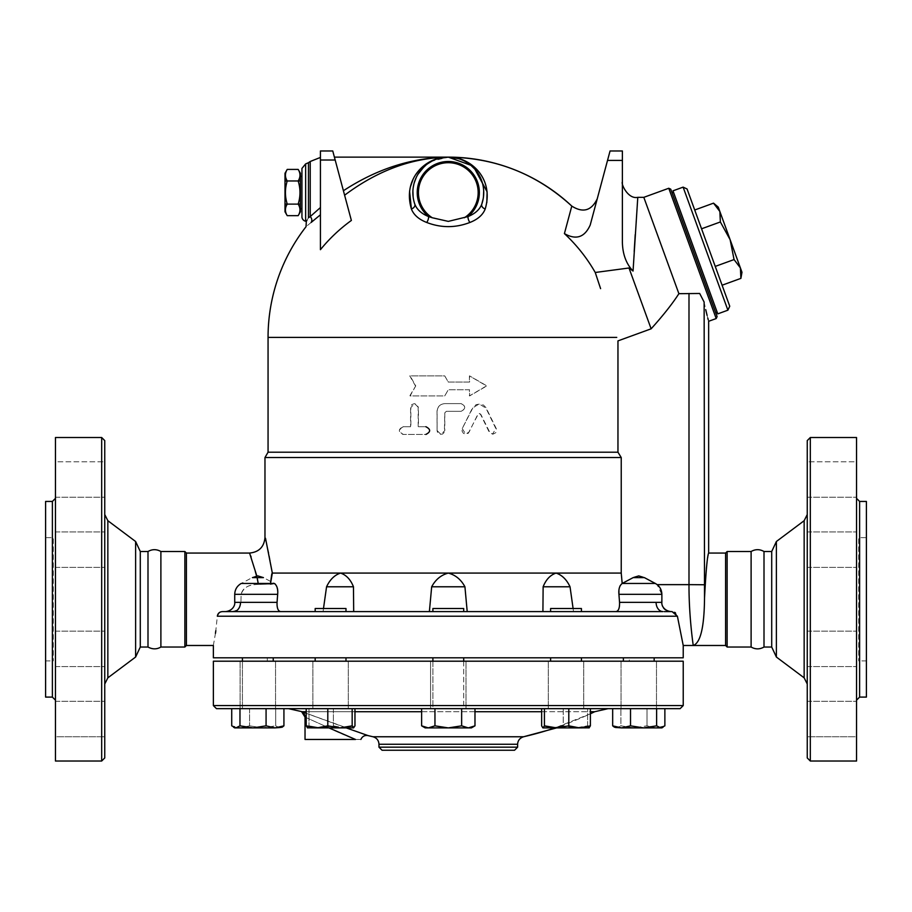<?xml version="1.0" encoding="UTF-8"?>
<svg xmlns="http://www.w3.org/2000/svg" width="912" height="912" viewBox="0 0 912 912"><rect width="100%" height="100%" fill="white"/><g stroke="black" fill="none" stroke-linecap="round" stroke-linejoin="round"><path stroke-width="0.68" stroke-dasharray="4.56 3.42" d="M160.888 551.509L160.888 647.03M147.995 551.509L147.995 647.03M140.288 551.509L140.288 647.03M135.614 541.5L135.614 657.039M104.755 684L104.755 514.539L104.755 684M104.755 440.599L104.755 757.94M104.755 731.561L104.755 701.328L104.755 731.561M104.755 648.877L104.755 631.161L104.755 648.877M104.755 537.134L104.755 567.378L104.755 537.134M104.755 461.791L104.755 497.222L104.755 461.791L104.755 497.222L104.755 461.791L55.461 461.791L55.461 497.222L55.461 461.791L55.461 497.222L55.461 461.791L104.755 461.791M104.755 549.662L104.755 531.947L104.755 549.662M104.755 661.405L104.755 631.161L104.755 661.405M104.755 736.759L104.755 701.328L104.755 736.759L55.461 736.759L55.461 701.328L55.461 736.759L55.461 701.328L55.461 736.759L104.755 736.759M101.677 761.03L101.677 437.509M55.461 437.509L55.461 761.03M55.461 636.348L55.461 666.592L55.461 636.348M55.461 549.662L55.461 531.947L55.461 549.662M55.461 562.191L55.461 531.947L55.461 562.191M55.461 648.877L55.461 631.161L55.461 648.877M55.461 700.177L55.461 498.362L55.461 700.177M45.6 501.44L45.6 697.099M55.461 497.222L104.755 497.222L55.461 497.222M55.461 701.328L104.755 701.328L55.461 701.328M45.6 537.647L45.6 660.892L45.6 537.647L53.306 537.647L53.306 660.892L53.306 537.647M184.862 551.509L184.862 647.03M186.401 553.06L186.401 645.491M258.187 583.463L251.142 557.015M250.697 555.875L249.569 553.048M256.842 576.031L257.173 577.615M258.335 584.444C249.25 584.147 243.504 587.442 241.099 594.339L240.939 602.353C240.278 608.281 236.801 611.359 230.519 611.599L225.629 611.599L230.519 611.599C236.801 611.359 240.266 608.281 240.939 602.353L241.099 594.339C242.74 587.818 248.486 584.524 258.335 584.444L270.408 584.102L270.488 583.463L270.408 584.102L258.335 584.444M233.552 611.599L233.575 611.599A9.245 6.931 90 0 0 240.506 602.353L234.829 602.353A9.245 9.2 -90 0 1 225.629 611.599L220.579 611.918M219.632 612.397L217.33 616.216L215.825 630.682M213.362 645.491L215.449 633.327M265.825 540.713L269.029 553.755L272.323 573.078L621.232 573.078L621.232 457.539L617.96 452.204L617.96 340.894L651.134 328.81C663.241 315.347 672.486 303.639 678.893 293.687L699.686 293.47L679.486 293.47L699.686 293.47L704.132 302.077L704.52 597.919C704.281 627.023 700.519 642.88 693.245 645.491C693.382 646.289 688.879 617.276 688.993 584.638L688.993 293.47M271.24 583.463L241.247 583.463L271.24 583.463L270.408 584.102L272.813 583.019M240.506 602.353L277.054 602.353L277.487 589.209M277.054 587.294L276.667 586.222M275.253 584.068L273.372 583.076M326.564 586.781C329.95 579.576 334.613 575.005 340.541 573.078C346.298 575.005 350.607 579.576 353.468 586.781L326.564 586.781L323.087 611.599L280.6 611.599L323.087 611.599L323.486 608.509M280.6 611.599L279.517 611.291M278.981 610.88L277.932 609.262M277.841 609.034L277.533 608.133M277.18 606.48L277.043 605.329M264.97 457.539L621.232 457.539M431.672 586.781C435.537 579.576 441.077 575.005 448.294 573.078C455.521 575.005 461.062 579.576 464.926 586.781L431.672 586.781L429.381 611.599L353.685 611.599L542.914 611.599L429.381 611.599M353.685 611.599L353.685 608.885L353.685 611.599L323.087 611.599L353.685 611.599L353.468 586.781M268.06 452.204L617.96 452.204M573.101 608.509L573.511 611.599L615.988 611.599L542.902 611.599L543.13 586.781C545.992 579.576 550.301 575.005 556.058 573.078C561.986 575.005 566.648 579.576 570.034 586.781L543.13 586.781M663.013 611.599L615.988 611.599L663.013 611.599A9.245 6.931 90 0 1 656.093 602.353L661.77 602.353A9.245 9.2 -90 0 0 670.97 611.599L664.324 611.61M345.99 611.599L345.99 608.509L315.176 608.509L345.99 608.509L315.176 608.509L315.176 611.599L581.423 611.599L550.609 611.599L581.423 611.599L550.609 611.599L581.423 611.599L581.423 608.509L550.609 608.509L581.423 608.509L550.609 608.509L550.609 611.599M463.706 611.599L432.892 611.599L463.706 611.599L463.706 608.509L432.892 608.509L463.706 608.509L432.892 608.509L432.892 611.599L463.706 611.599L432.892 611.599M233.575 611.599L225.629 611.599C232.685 610.721 235.114 605.42 234.726 602.387L234.726 594.339L277.67 594.339M252.214 577.615L257.834 575.894L263.443 577.615L252.214 577.615L263.443 577.615L252.214 577.615L241.247 583.463L274.409 583.463L263.443 577.615M230.519 611.599L225.629 611.599A9.245 9.2 90 0 0 234.829 602.353M570.034 586.781L573.511 611.599L542.902 611.599M661.097 594.339L618.929 594.339L619.544 602.353C619.727 608.042 618.541 611.12 615.988 611.599M661.77 593.347L659.798 587.533L657.119 584.638L661.804 594.339L661.77 602.353A9.245 9.2 90 0 0 670.97 611.599L670.274 611.599C664.586 610.983 661.69 607.894 661.576 602.353L661.804 594.236M661.77 602.353L661.576 602.353C661.69 607.894 664.586 610.983 670.274 611.599M683.225 645.491L677.399 616.216L675.473 612.853M674.663 612.294L670.97 611.599C663.913 610.721 661.485 605.42 661.873 602.387L661.804 594.339M621.232 573.078L622.531 583.304L633.247 577.615C636.929 575.597 640.6 575.597 644.282 577.615L657.119 584.638L644.282 577.615C640.6 575.597 636.929 575.597 633.247 577.615L622.178 583.463L620.251 585.538M619.784 586.587L618.94 590.497M633.156 577.615L622.178 583.463L655.352 583.463L644.374 577.615L638.765 575.894L633.156 577.615L644.1 577.615M467.206 611.599L464.926 586.781M610.06 150.97L590.224 225.002C584.66 237.394 576.065 240.266 564.414 233.597A168.082 163.784 180 0 1 595.24 272.483L628.995 267.991L633.053 271.046C626.396 264.298 622.839 254.722 622.383 242.33L622.383 150.97M651.134 328.81L628.995 267.991M595.468 273.178L599.104 284.145M599.971 286.744L600.598 288.648M564.414 233.597L571.79 206.089M344.611 195.214L351.371 220.453L344.611 195.214M335.183 160.01L320.431 160.01L320.431 249.683L320.431 214.799L311.117 222.471C304.426 228.011 304.426 228.011 311.117 222.471A4.617 3.922 -128.9 0 0 310.228 216.577L320.431 207.548L320.431 249.683A163.772 161.276 180 0 1 351.371 220.453L332.755 150.97M409.579 191.121L410.332 187.017M413.022 179.436L415.963 174.283M418.483 170.966L420.17 169.096M421.538 167.751L425.311 164.616M430.054 161.652L448.271 157.138L454.187 157.628M426.713 222.471C418.79 219.37 413.683 214.867 411.392 208.962A4.617 3.42 160.9 0 0 414.812 204.163C416.864 209.509 421.447 213.647 428.572 216.577A4.617 1.904 111.3 0 1 426.713 222.471C441.112 228.011 455.498 228.011 469.885 222.471C477.842 219.336 482.95 214.833 485.207 208.962L486.826 202.601M343.414 190.733L334.408 157.138L343.414 190.733C376.941 168.834 411.905 157.628 448.294 157.138L448.385 157.138M320.431 160.01L320.431 150.97M320.431 207.548L320.431 214.799M637.784 197.334L635.231 234.555M634.182 251.609L633.053 271.046M678.893 293.687L643.815 197.334M459.021 158.802L464.356 160.979M467.24 162.621L470.512 164.958M475.198 169.495L477.58 172.619M479.176 175.195L480.282 177.316M482.3 182.617L482.893 184.908M483.622 189.81L483.691 190.984M483.463 196.946L483.155 198.907M413.467 199.055L413.136 196.901M412.897 191.155L412.965 189.89M413.649 185.147L414.162 183.073M415.952 178.102L417.958 174.26M424.217 166.577L427.831 163.647M432.049 161.082L438.364 158.551M442.411 157.628L448.294 157.138M437.566 158.802L432.242 160.979M429.358 162.621L426.086 164.958M421.401 169.495L419.018 172.619M417.422 175.195L416.317 177.316M414.287 182.617L413.706 184.908M412.976 189.81L412.897 190.984M413.136 196.946L413.432 198.907M485.207 208.962A4.617 3.42 19.1 0 1 481.775 204.163C479.769 209.475 475.175 213.613 468.016 216.577L448.294 221.388L428.572 216.577A31.076 31.076 0 0 1 425.619 171.319A31.076 31.076 0 0 1 470.98 171.319A31.076 31.076 0 0 1 468.016 216.577A4.617 1.904 68.7 0 0 469.885 222.471M483.166 198.839L483.508 196.525M483.702 191.315L483.542 188.921M483.417 187.895L483.28 186.926M482.984 185.33L482.345 182.753M480.977 178.866L478.561 174.146M477.888 173.075L474.377 168.583M472.382 166.577L468.757 163.636M464.55 161.082L458.234 158.551M308.461 162.701L308.461 217.763L310.228 216.577L310.228 161.492M308.45 217.786L306.968 220.282M481.775 204.163A35.431 35.431 0 0 0 448.294 157.138A35.431 35.431 0 0 0 414.812 204.163A35.431 35.431 0 0 1 448.294 157.138A35.431 35.431 0 0 1 481.775 204.163M301.94 216.703L301.94 168.435M305.634 163.909L305.634 221.228L305.634 163.909M301.94 208.711L301.94 176.369L301.94 208.711M300.401 208.711L300.401 176.369L300.401 208.711M300.401 211.801L300.401 173.28M298.167 169.415C300.584 173.269 300.584 177.122 298.178 180.975L298.167 180.964C300.595 188.681 300.595 196.399 298.178 204.106L298.167 204.083M287.234 215.665C284.818 211.812 284.818 207.959 287.223 204.106L298.178 204.106C300.584 207.959 300.584 211.812 298.167 215.665M298.178 180.975L287.223 180.975C284.818 177.122 284.818 173.269 287.234 169.415M285 173.28L285 211.801M287.234 204.083L287.234 204.117C284.818 196.399 284.818 188.681 287.223 180.975L287.234 180.964M716.194 318.55L668.77 188.26M704.144 302.157L705.717 309.624M707.085 315.347L707.792 318.083M708.259 319.861L708.647 321.286M670.742 189.183L717.117 316.567M672.064 192.797L715.795 312.953L672.064 192.797M673.512 192.272L717.242 312.428L673.512 192.272M672.988 190.825L717.767 313.876M727.901 310.183L683.122 187.131M687.067 188.978L729.748 306.238M715.247 266.407L694.716 209.999L722.099 285.217L715.247 266.407L734.057 259.567L740.384 267.911L730.124 239.696L734.057 259.567M720.366 221.958L730.124 239.696L719.853 211.493L720.366 221.958L701.567 228.798M741.98 272.278L740.384 267.911L740.897 278.377M713.526 203.148L719.853 211.493L718.268 207.127M415.747 385.901L410.081 395.922L444.737 395.922L448.294 389.755L469.418 389.755L469.418 395.922L486.518 385.901L469.418 375.892L469.418 382.06L448.294 382.06L444.737 375.892L410.081 375.892L415.747 385.901L409.75 395.922L444.714 395.922L448.294 389.755L469.6 389.755L469.6 395.922L486.848 385.901L469.6 375.892L469.6 382.06L448.294 382.06L444.714 375.892L409.75 375.892L415.462 385.901M462.247 428.572L465.679 434.146L469.11 432.014L477.831 414.367L479.188 413.512L480.544 414.367L489.174 432.014L492.514 434.146L495.854 428.572L485.948 408.166L479.188 403.902L472.37 408.166L462.247 428.572L473.248 407.071L476.178 404.632L480.407 403.959L483.497 405.076L486.016 407.675L496.356 428.8L495.889 432.619L493.039 434.146L489.995 432.755L480.818 414.367L479.587 413.512L478.15 414.242L468.266 433.28L465.679 434.146L463.353 433.257L462.031 431.023L462.361 428.572M403.389 426.725C398.578 429.301 398.578 431.866 403.389 434.431L426.075 434.431C431.011 431.866 431.011 429.301 426.075 426.725L418.448 426.725L418.448 407.47L414.664 403.617L410.879 407.47L410.879 426.725L403.001 426.725C398.156 429.301 398.156 431.866 403.001 434.431L426.075 434.431M437.11 430.578L440.963 434.431L444.805 430.578L444.805 412.862L446.344 411.323L460.97 411.323C465.929 408.758 465.929 406.193 460.97 403.617L444.805 403.617C440.131 404.073 437.566 406.649 437.11 411.323L437.11 430.578L437.019 411.323C437.475 406.649 440.063 404.073 444.782 403.617L461.084 403.617C466.078 406.193 466.078 408.758 461.084 411.323L446.333 411.323L444.782 412.862L444.383 432.288L442.502 434.089L439.892 434.306L437.737 432.824L437.019 430.578M426.075 426.725L418.198 426.725L418.163 406.969L416.887 404.575L414.367 403.617L411.859 404.575L410.594 406.969L410.56 426.725L403.001 426.725M708.647 553.06L706.766 565.258M706.367 568.438L705.101 581.947M725.599 553.06L725.599 645.491M727.138 551.509L727.138 647.03M751.112 551.509L751.112 647.03M764.005 551.509L764.005 647.03M771.712 551.509L771.712 647.03M776.386 541.5L776.386 657.039M807.245 684L807.245 514.539L807.245 684M807.245 757.94L807.245 440.599M807.245 731.561L807.245 701.328L807.245 731.561M807.245 648.877L807.245 631.161L807.245 648.877M807.245 537.134L807.245 567.378L807.245 537.134M807.245 461.791L807.245 497.222L807.245 461.791L807.245 497.222L807.245 461.791L856.539 461.791L856.539 497.222L856.539 461.791L856.539 497.222L856.539 461.791L807.245 461.791M807.245 549.662L807.245 531.947L807.245 549.662M807.245 661.405L807.245 631.161L807.245 661.405M807.245 736.759L807.245 701.328L807.245 736.759L856.539 736.759L856.539 701.328L856.539 736.759L856.539 701.328L856.539 736.759L807.245 736.759M810.323 437.509L810.323 761.03M856.539 437.509L856.539 761.03M856.539 636.348L856.539 666.592L856.539 636.348M856.539 549.662L856.539 531.947L856.539 549.662M856.539 562.191L856.539 531.947L856.539 562.191M856.539 648.877L856.539 631.161L856.539 648.877M856.539 700.177L856.539 498.362L856.539 700.177M866.4 501.44L866.4 697.099M866.4 537.647L866.4 660.892L866.4 537.647L858.694 537.647L858.694 660.892L858.694 537.647M683.225 657.814L213.362 657.814M343.049 657.814L315.176 657.814L343.049 657.814M262.588 657.814L242.421 657.814L262.588 657.814M253.069 657.814L273.235 657.814L253.069 657.814M318.117 657.814L345.99 657.814L318.117 657.814M432.892 657.814L463.706 657.814L432.892 657.814L463.706 657.814L432.892 657.814L432.892 708.647L463.706 708.647L432.892 708.647L432.892 661.2M553.55 657.814L581.423 657.814L553.55 657.814M634 657.814L654.166 657.814L634 657.814M643.53 657.814L623.363 657.814L643.53 657.814M578.482 657.814L550.609 657.814L578.482 657.814M629.314 657.814L267.284 657.814L629.314 657.814L629.314 661.2L267.284 661.2L629.314 661.2M253.069 708.647L273.235 708.647L253.069 708.647M252.35 708.647L275.549 708.647L252.35 708.647M634 708.647L654.166 708.647L634 708.647M633.293 708.647L656.48 708.647L633.293 708.647M343.049 708.647L315.176 708.647L343.049 708.647M262.588 708.647L242.421 708.647L262.588 708.647M318.117 708.647L345.99 708.647L318.117 708.647M553.55 708.647L581.423 708.647L553.55 708.647M643.53 708.647L623.363 708.647L643.53 708.647M578.482 708.647L550.609 708.647L578.482 708.647M344.918 708.647L312.862 708.647L344.918 708.647M430.578 708.647L466.009 708.647L430.578 708.647L466.009 708.647L430.578 708.647L430.578 661.2L466.009 661.2L430.578 661.2L466.009 661.2L430.578 661.2L430.578 708.647M551.68 708.647L583.726 708.647L551.68 708.647M463.706 661.2L463.706 708.647L432.892 708.647L463.706 708.647L463.706 657.814M316.247 661.2L348.293 661.2L316.247 661.2M252.35 661.2L275.549 661.2L252.35 661.2M263.306 661.2L240.118 661.2L263.306 661.2M344.918 661.2L312.862 661.2L344.918 661.2M466.009 708.647L466.009 661.2L466.009 708.647M580.351 661.2L548.294 661.2L580.351 661.2M644.237 661.2L621.049 661.2L644.237 661.2M633.293 661.2L656.48 661.2L633.293 661.2M551.68 661.2L583.726 661.2L551.68 661.2M683.225 661.2L213.362 661.2M680.147 708.647L216.44 708.647M661.873 727.901L664.871 725.838L655.933 727.901L664.871 725.838L664.871 708.647L612.67 708.647L664.871 708.647L612.67 708.647L612.67 725.838L621.596 727.901L660.744 727.901L656.617 725.838L643.576 727.901L630.523 725.838L621.596 727.901L615.657 727.901L661.873 727.901L655.933 727.901L647.007 725.838L633.965 727.901L620.912 725.838L616.786 727.901L614.471 727.217M543.028 727.901L552.433 727.901L542.902 727.901L541.637 725.838L552.433 727.901L563.228 725.838L563.228 708.647L590.395 708.647L541.637 708.647L563.228 708.647L563.228 725.838L552.433 727.901L589.118 727.901L587.602 725.838L575.415 727.901L563.228 725.838L575.415 727.901L556.616 727.901L579.599 727.901L568.803 725.838L556.616 727.901L544.43 725.838L543.028 727.901L556.616 727.901M421.618 725.838L425.186 727.901L428.287 727.901L425.186 727.901L428.287 727.901L434.956 725.838L434.956 708.647L434.956 725.838L448.294 727.901L461.643 725.838L461.643 708.647L421.618 708.647L474.981 708.647L434.956 708.647L461.643 708.647L461.643 725.838L448.294 727.901L471.401 727.901L468.312 727.901L461.643 725.838L448.294 727.901L434.956 725.838L428.287 727.901L448.294 727.901L434.956 725.838L428.287 727.901L421.618 725.838L428.287 727.901L468.312 727.901L461.643 725.838L468.312 727.901L428.287 727.901L421.618 725.838L421.618 708.647L474.981 708.647L474.981 725.838L468.312 727.901L474.981 725.838L468.312 727.901L471.401 727.901L474.981 725.838M306.204 708.647L354.962 708.647L306.204 708.647L354.962 708.647L306.204 708.647L306.204 725.838L307.469 727.901L317 727.901L306.204 725.838M275.686 708.647L231.728 708.647L283.928 708.647L275.686 708.647L275.686 725.838L279.802 727.901L234.726 727.901L235.855 727.901L231.728 725.838L240.654 727.901L249.58 725.838L262.633 727.901L275.686 725.838L262.633 727.901L280.942 727.901L282.127 727.217L279.802 727.901L275.686 725.838L275.686 708.647M288.477 708.647L608.11 708.647M588.992 727.901L575.415 727.901L587.602 725.838L587.602 708.647L587.602 725.838L588.992 727.901L590.395 725.838L590.395 708.647L541.637 708.647L541.637 725.838L555.02 727.901A335.833 335.833 0 0 0 590.395 713.777L555.02 727.901M301.667 711.611L368.117 735.608L301.553 711.554M346.252 727.901L306.204 713.298M306.204 717.641L328.97 727.901M355.498 739.461C362.44 739.461 362.44 739.461 355.498 739.461L305.03 739.461M352.112 738.002L349.991 737.101M347.563 736.041L344.554 734.741M342.034 733.647L339.184 732.404M334.567 730.375L331.74 729.133M329.836 728.289L305.03 717.106M327.796 725.838L317 727.901L339.982 727.901L327.796 725.838L327.796 708.647M307.344 727.833L308.997 725.838L321.184 727.901L307.344 727.833L321.184 727.901L333.37 725.838L344.166 727.901L321.184 727.901L353.685 727.901L344.166 727.901L354.962 725.838L344.166 727.901L333.37 725.838L321.184 727.901L308.997 725.838L307.595 727.901M308.997 708.647L308.997 725.838L308.997 708.647M333.37 708.647L333.37 725.838L333.37 708.647M239.97 725.838L235.855 727.901L253.023 727.901L239.97 725.838L239.97 708.647M231.728 708.647L231.728 725.838L240.654 727.901L262.633 727.901L249.58 725.838L240.654 727.901L233.529 727.217M249.58 708.647L249.58 725.838L249.58 708.647M633.965 727.901L616.786 727.901L620.912 725.838L620.912 708.647L620.912 725.838L633.965 727.901L647.007 725.838L647.007 708.647L647.007 725.838L655.933 727.901L643.576 727.901M663.058 727.217L660.744 727.901M656.617 708.647L656.617 725.838M630.523 708.647L630.523 725.838M590.395 725.838L579.599 727.901L589.243 727.833M568.803 708.647L568.803 725.838M544.43 708.647L544.43 725.838M354.962 708.647L354.962 725.838L353.822 727.833L352.169 725.838L339.982 727.901L353.56 727.901M352.169 708.647L352.169 725.838M283.928 708.647L283.928 725.838L275.002 727.901L282.127 727.217M275.002 727.901L266.076 725.838L253.023 727.901L275.002 727.901M266.076 708.647L266.076 725.838M434.956 708.647L434.956 725.838M461.643 708.647L461.643 725.838M514.539 750.245L382.06 750.245M107.844 520.706L107.844 677.833M52.383 697.099L52.383 501.44M619.544 602.353L656.093 602.353M657.142 584.638L704.132 584.638M655.352 583.463L655.318 583.463C659.524 585.892 661.702 589.517 661.873 594.339M677.399 616.216L217.33 616.216M268.06 337.383L616.751 337.383M607.529 160.409L622.383 160.409M464.345 217.751A29.857 29.857 0 0 0 470.888 173.041A29.857 29.857 0 0 0 425.71 173.041A29.857 29.857 0 0 0 432.242 217.751M804.156 677.833L804.156 520.706M859.617 501.44L859.617 697.099M213.362 705.569L683.225 705.569M594.681 711.725L302.009 711.725M306.204 711.725L354.962 711.725M421.618 711.725L474.981 711.725M541.637 711.725L590.395 711.725M372.997 736.759L523.602 736.759M517.617 744.272L378.97 744.272M378.97 747.167L517.617 747.167M55.461 666.592L104.755 666.592L55.461 666.592M55.461 631.161L104.755 631.161L55.461 631.161M55.461 567.378L104.755 567.378L55.461 567.378M55.461 531.947L104.755 531.947L55.461 531.947M45.6 660.892L53.306 660.892M241.247 583.463C237.074 585.892 234.897 589.517 234.726 594.339M622.383 181.933L622.383 212.849M807.245 701.328L856.539 701.328L807.245 701.328M807.245 631.161L856.539 631.161L807.245 631.161M807.245 666.592L856.539 666.592L807.245 666.592M807.245 531.947L856.539 531.947L807.245 531.947M807.245 567.378L856.539 567.378L807.245 567.378M807.245 497.222L856.539 497.222L807.245 497.222M866.4 660.892L858.694 660.892M273.235 657.814L273.235 661.2M242.421 708.647L242.421 661.2L242.421 708.647M654.166 657.814L654.166 661.2M623.363 657.814L623.363 661.2M345.99 661.2L345.99 657.814M315.176 661.2L315.176 657.814M581.423 657.814L581.423 661.2M550.609 657.814L550.609 661.2M312.862 661.2L312.862 708.647L312.862 661.2M348.293 661.2L348.293 708.647L348.293 661.2M240.118 661.2L240.118 708.647L240.118 661.2M275.549 661.2L275.549 708.647L275.549 661.2M583.726 661.2L583.726 708.647L583.726 661.2M548.294 661.2L548.294 708.647L548.294 661.2M656.48 661.2L656.48 708.647L656.48 661.2M621.049 661.2L621.049 708.647L621.049 661.2M267.284 657.814L267.284 661.2"/><path stroke-width="1.37" d="M104.755 684L107.844 677.833L135.614 657.039L140.288 647.03L147.995 647.03C152.486 649.447 156.784 649.447 160.888 647.03L160.888 551.509C156.59 549.07 152.293 549.07 147.995 551.509L140.288 551.509L135.614 541.5L107.844 520.706L104.755 514.539M147.995 647.03L147.995 551.509M140.288 647.03L140.288 551.509M135.614 657.039L135.614 541.5M104.755 757.94L104.755 440.599L101.677 437.509L101.677 761.03L104.755 757.94M101.677 761.03L55.461 761.03L55.461 437.509L101.677 437.509M52.383 697.099L52.383 501.44L45.6 501.44L45.6 697.099L52.383 697.099L55.461 700.177M670.274 611.599L672.053 611.599L677.399 616.216L683.225 645.491L683.225 657.814L213.362 657.814L213.362 645.491L186.401 645.491L184.862 647.03L160.888 647.03M184.862 647.03L184.862 551.509L160.888 551.509M186.401 645.491L186.401 553.06L184.862 551.509M251.142 557.015L250.697 555.875M705.101 581.947L704.52 597.919C705.968 570.616 707.347 555.659 708.647 553.06C707.37 555.488 705.991 570.445 704.52 597.919L704.132 302.077C709.969 327.545 709.969 327.545 704.132 302.077L699.686 293.47L678.893 293.687C672.486 303.639 663.241 315.347 651.134 328.81L617.96 340.894L617.96 452.204L621.232 457.539L264.97 457.539L264.97 537.647C264.058 547.006 258.928 552.136 249.569 553.048L256.842 576.031M257.173 577.615L258.187 583.463M230.519 611.599L222.334 611.599C219.416 611.918 217.751 613.457 217.33 616.216C212.496 654.531 212.496 654.531 217.33 616.216L677.399 616.216M220.579 611.918L219.632 612.397M215.449 633.327L215.825 630.682M272.141 573.215L272.323 573.078C263.237 526.646 263.237 526.646 272.346 573.078L270.408 584.102L274.409 583.463C277.077 585.641 278.16 589.266 277.67 594.339L277.054 602.353C276.86 608.042 278.046 611.12 280.6 611.599M264.97 537.647L265.825 540.713M270.488 583.463L271.685 574.503M271.822 573.967L272.095 573.272M277.487 589.209L277.054 587.294M276.667 586.222L275.253 584.068M277.533 608.133L277.18 606.48M277.043 605.329L277.054 602.353L240.506 602.353A9.245 6.931 -90 0 1 233.575 611.599L315.176 611.599L315.176 608.509L345.99 608.509L345.99 611.599M621.232 457.539L621.232 573.078L272.346 573.078M617.96 452.204L268.06 452.204L264.97 457.539M550.609 611.599L550.609 608.509L581.423 608.509L581.423 611.599L663.013 611.599L225.629 611.599C232.549 610.801 235.193 605.386 234.726 602.387L234.726 594.339L277.67 594.339M240.506 602.353L234.829 602.353M463.706 611.599L463.706 608.509L432.892 608.509L432.892 611.599M274.409 583.463L241.247 583.463C237.074 585.892 234.897 589.517 234.726 594.339M323.486 608.509L326.564 586.781C329.95 579.576 334.613 575.005 340.541 573.078C346.298 575.005 350.607 579.576 353.468 586.781L326.564 586.781M615.988 611.599L615.988 611.599C618.541 611.12 619.727 608.042 619.544 602.353L618.929 594.339C618.439 589.255 619.522 585.629 622.178 583.463L621.232 573.078M664.324 611.61L670.97 611.599C664.05 610.801 661.405 605.386 661.873 602.387L661.873 594.339L618.929 594.339L618.94 590.497M661.77 602.353L656.116 602.353M661.804 594.339L661.097 594.339M661.804 594.236L661.77 593.347M657.142 584.638L688.993 584.638C688.879 617.276 693.382 646.289 693.245 645.491C700.519 642.88 704.281 627.023 704.52 597.919M675.473 612.853L674.663 612.294M672.053 611.599L670.97 611.599L672.053 611.599M620.251 585.538L619.784 586.587M619.544 602.353L656.093 602.353A9.245 6.931 -90 0 0 663.013 611.599M570.034 586.781C566.648 579.576 561.986 575.005 556.058 573.078C550.301 575.005 545.992 579.576 543.13 586.781L570.034 586.781L573.101 608.509M644.1 577.615L638.765 575.894L633.156 577.615L622.178 583.463L655.352 583.463C659.524 585.892 661.702 589.517 661.873 594.339M353.468 586.781L353.685 611.599M542.914 611.599L543.13 586.781M429.381 611.599L431.672 586.781C435.537 579.576 441.077 575.005 448.294 573.078C455.521 575.005 461.062 579.576 464.926 586.781L431.672 586.781M464.926 586.781L467.206 611.599M600.598 288.648L595.468 273.178M599.104 284.145L599.971 286.744M590.224 225.002L607.529 160.409L622.383 160.409L622.383 242.33C622.668 254.311 626.236 263.887 633.053 271.046L628.995 267.991L595.24 272.483A168.082 163.784 180 0 0 564.414 233.597C576.065 240.266 584.66 237.394 590.224 225.002L590.212 225.047M458.234 158.551L448.328 157.138C412.27 157.719 377.705 170.407 344.611 195.214C377.705 170.407 412.27 157.719 448.294 157.138C426.862 156.533 402.135 177.715 411.392 208.962C413.683 214.867 418.79 219.37 426.713 222.471C441.089 228.011 455.487 228.011 469.885 222.471C477.808 219.37 482.915 214.867 485.207 208.962C494.452 177.715 469.737 156.533 448.294 157.138C495.683 157.753 536.849 174.078 571.79 206.089L564.414 233.597M351.371 220.453A163.772 161.276 180 0 0 320.431 249.683L320.431 150.97L332.755 150.97L351.371 220.453M320.431 207.548L310.228 216.577A4.617 3.922 51.1 0 1 311.117 222.471C304.426 228.011 304.426 228.011 311.117 222.471L320.431 214.799M426.713 222.471A4.617 1.904 111.3 0 0 428.572 216.577C421.447 213.647 416.864 209.509 414.812 204.163A4.617 3.42 160.9 0 1 411.392 208.962L409.579 191.121M410.332 187.017L413.022 179.436M415.963 174.283L418.483 170.966M420.17 169.096L421.538 167.751M425.311 164.616L430.065 161.652M597.223 198.85C591.443 210.752 582.962 213.169 571.79 206.089A180.245 180.245 0 0 0 448.294 157.138L473.248 166.144L487.111 191.828L486.826 202.601M332.755 150.97L320.431 150.97M607.529 160.409L610.06 150.97L622.383 150.97L622.383 160.409M633.053 271.046L637.773 197.528L633.053 271.046M635.231 234.555L634.182 251.609M628.995 267.991L651.134 328.81M610.06 150.97L622.383 150.97M668.77 188.26L716.194 318.55L717.117 316.567L670.742 189.183L668.77 188.26L643.815 197.334L678.893 293.687M483.155 198.907L481.775 204.163A4.617 3.42 -160.9 0 0 485.207 208.962M454.187 157.628L459.021 158.802M464.356 160.979L467.24 162.621M470.512 164.958L475.198 169.495M477.58 172.619L479.176 175.195M480.282 177.316L482.3 182.617M482.893 184.908L483.394 187.69M483.44 188.009L483.622 189.81M483.691 190.984L483.463 196.946M413.136 196.901L412.897 191.155M413.261 187.291L413.649 185.147M414.162 183.073L415.952 178.102M417.958 174.26L424.217 166.577M427.831 163.647L432.049 161.082M438.364 158.551L448.294 157.138C411.905 157.628 376.941 168.834 343.414 190.733M483.166 198.839L481.775 204.163A35.431 35.431 0 0 0 448.294 157.138A35.431 35.431 0 0 0 414.812 204.163A35.431 35.431 0 0 1 448.294 157.138A35.431 35.431 0 0 1 481.775 204.163C479.735 209.509 475.141 213.647 468.016 216.577A4.617 1.904 -111.3 0 0 469.885 222.471M432.242 217.751L448.294 221.388L468.016 216.577A31.076 31.076 0 0 0 470.98 171.319A31.076 31.076 0 0 0 425.619 171.319A31.076 31.076 0 0 0 428.572 216.577L432.242 217.751A29.857 29.857 0 0 1 425.71 173.041A29.857 29.857 0 0 1 470.888 173.041A29.857 29.857 0 0 1 464.345 217.751M442.411 157.628L437.566 158.802M432.242 160.979L429.358 162.621M426.086 164.958L421.401 169.495M419.018 172.619L417.422 175.195M416.317 177.316L414.287 182.617M413.706 184.908L413.204 187.69M412.897 190.984L413.136 196.946M483.508 196.525L483.702 191.315M483.542 188.921L483.417 187.895M483.28 186.926L482.984 185.33M482.345 182.753L480.977 178.866M478.561 174.146L477.888 173.075M474.377 168.583L472.382 166.577M468.757 163.636L464.55 161.082M320.431 157.423L310.228 161.492L310.228 216.577L308.461 217.751C305.645 222.528 305.645 222.528 308.461 217.751L308.45 217.786M306.968 220.282L306.557 220.978M306.364 221.297L305.645 221.228A4.617 4.617 0 0 1 301.94 216.691L301.94 168.435L305.634 163.909L308.461 162.701L308.461 217.751M305.634 221.228L305.634 163.909L305.634 221.228M301.94 208.711L300.401 208.711M298.178 169.427L300.401 173.28L300.401 204.083L298.167 204.083C300.572 196.388 300.572 188.693 298.167 180.998C300.572 177.11 300.572 173.269 298.167 169.415L287.234 169.415C284.829 173.269 284.829 177.11 287.234 180.964C284.829 188.693 284.829 196.388 287.234 204.083L285 204.083L285 173.28L287.234 169.427M300.401 204.083L300.401 211.801L298.167 215.665C300.572 211.812 300.572 207.97 298.167 204.117L287.234 204.117C284.829 207.97 284.829 211.812 287.234 215.665L285 211.801L285 204.083M298.167 180.998L300.401 180.998L298.167 180.964M287.234 180.964L285 180.964L287.234 180.998M300.401 180.964L285 180.975M298.167 215.665L287.234 215.665M705.717 309.624L707.085 315.347M707.792 318.083L708.259 319.861M672.064 192.797L673.512 192.272M717.767 313.876L672.988 190.825L683.122 187.131L727.901 310.183L717.767 313.876M727.901 310.183L729.748 306.238L687.067 188.978L683.122 187.131M722.099 285.217L740.897 278.377L740.384 267.911L741.98 272.278L740.897 278.377M740.384 267.911L734.057 259.567L730.124 239.696L740.384 267.911M715.247 266.407L734.057 259.567M730.124 239.696L720.366 221.958L719.853 211.493L730.124 239.696M701.567 228.798L720.366 221.958M713.526 203.148L718.268 207.127L719.853 211.493L713.526 203.148L694.716 209.999M425.881 434.431C430.863 431.866 430.863 429.301 425.881 426.725M706.766 565.258L706.367 568.438M688.993 293.47L688.993 584.638L704.132 584.752M683.225 645.491L725.599 645.491L725.599 553.06L708.647 553.06L708.647 321.286L716.194 318.55M725.599 645.491L727.138 647.03L727.138 551.509L725.599 553.06M764.005 647.03L764.005 551.509L771.712 551.509L771.712 647.03L764.005 647.03C759.707 649.469 755.41 649.469 751.112 647.03L727.138 647.03M751.112 647.03L751.112 551.509L727.138 551.509M771.712 647.03L776.386 657.039L776.386 541.5L804.156 520.706L804.156 677.833L807.245 684M776.386 657.039L804.156 677.833M807.245 440.599L807.245 757.94L810.323 761.03L810.323 437.509L807.245 440.599M810.323 761.03L856.539 761.03L856.539 437.509L810.323 437.509M856.539 700.177L859.617 697.099L859.617 501.44L856.539 498.362M859.617 697.099L866.4 697.099L866.4 501.44L859.617 501.44M432.892 661.2L432.892 657.814M213.362 705.569L213.362 661.2L683.225 661.2L683.225 705.569L213.362 705.569L216.44 708.647L680.147 708.647L683.225 705.569M614.471 727.217L621.596 727.901L630.523 725.838L643.576 727.901L621.596 727.901L612.67 725.838L614.471 727.217L612.67 725.838L612.67 708.647L664.871 708.647L664.871 725.838L660.744 727.901L661.873 727.901L643.576 727.901L656.617 725.838L660.744 727.901M306.204 717.641L305.03 717.106A6.167 6.167 0 0 0 301.667 711.611L288.477 708.647L354.962 708.647L354.962 725.838L353.56 727.901L317 727.901L327.796 725.838L339.982 727.901L352.169 725.838L353.56 727.901M590.395 711.725L594.681 711.725L608.11 708.647L590.395 708.647L590.395 725.838L588.992 727.901M568.803 708.647L568.803 725.838L579.599 727.901L542.902 727.901L541.637 725.838L541.637 708.647L474.981 708.647L474.981 725.838L468.312 727.901L448.294 727.901L461.643 725.838L468.312 727.901L471.401 727.901L474.981 725.838M434.956 708.647L434.956 725.838L448.294 727.901L425.186 727.901L421.618 725.838L421.618 708.647L354.962 708.647M594.681 711.725L590.395 713.777A335.833 335.833 0 0 0 594.681 711.725M543.028 727.901L544.43 725.838L556.616 727.901L523.602 736.759C519.806 738.002 517.811 740.51 517.617 744.272L517.617 747.167L378.97 747.167L382.06 750.245L514.539 750.245L517.617 747.167M360.867 739.461C362.303 736.337 364.72 735.049 368.117 735.608L346.252 727.901M306.204 713.298L302.009 711.725L306.204 711.725M328.97 727.901L355.498 739.461C362.44 739.461 362.44 739.461 355.498 739.461L352.112 738.002M349.991 737.101L347.563 736.041M344.554 734.741L342.034 733.647M339.184 732.404L334.567 730.375M331.74 729.133L329.836 728.289M231.728 708.647L231.728 725.838L235.855 727.901L239.97 725.838L253.023 727.901L234.726 727.901L233.529 727.217M239.97 708.647L239.97 725.838M253.023 727.901L266.076 725.838L275.002 727.901L253.023 727.901M266.076 708.647L266.076 725.838M282.127 727.217L275.002 727.901L283.928 725.838L282.127 727.217L283.928 725.838L283.928 708.647M306.204 708.647L306.204 725.838L317 727.901L307.344 727.833M327.796 708.647L327.796 725.838M307.595 727.901L306.204 725.838M352.169 708.647L352.169 725.838M461.643 708.647L461.643 725.838M421.618 725.838L428.287 727.901L434.956 725.838M589.243 727.833L579.599 727.901L590.395 725.838M556.616 727.901L568.803 725.838M656.617 708.647L656.617 725.838M544.43 708.647L544.43 725.838M630.523 708.647L630.523 725.838M643.576 727.901L633.965 727.901M301.553 711.554L305.03 717.106L305.03 739.461L355.498 739.461M252.487 577.615L263.443 577.615L257.834 575.894L252.487 577.615M107.844 677.833L107.844 520.706M655.352 583.463L644.374 577.615L633.156 577.615M616.751 337.383L268.06 337.383L268.06 452.204M335.183 160.01L320.431 160.01M354.962 711.725L421.618 711.725M474.981 711.725L541.637 711.725M555.02 727.901A335.833 335.833 0 0 1 523.602 736.759L372.997 736.759A335.833 335.833 0 0 1 368.117 735.608M372.997 736.759C376.736 737.888 378.719 740.384 378.97 744.272L517.617 744.272M52.383 501.44L55.461 498.362M249.569 553.06L186.401 553.06M306.307 221.388L306.044 226.689A180.245 180.245 0 0 0 268.06 337.383M643.815 197.334L637.784 197.334C627.992 199.534 620.787 183.677 622.383 181.933M308.461 162.701L310.228 161.492M301.94 176.369L300.401 176.369M334.408 157.138L448.294 157.138M715.795 312.953L717.242 312.428M751.112 551.509C755.41 549.07 759.707 549.07 764.005 551.509M771.712 551.509L776.386 541.5M804.156 520.706L807.245 514.539M273.235 661.2L273.235 657.814M242.421 661.2L242.421 657.814L242.421 661.2M654.166 661.2L654.166 657.814M623.363 661.2L623.363 657.814M345.99 661.2L345.99 657.814M315.176 661.2L315.176 657.814M463.706 661.2L463.706 657.814M581.423 661.2L581.423 657.814M550.609 661.2L550.609 657.814M661.873 727.901L663.058 727.217M378.97 744.272L378.97 747.167"/></g></svg>
